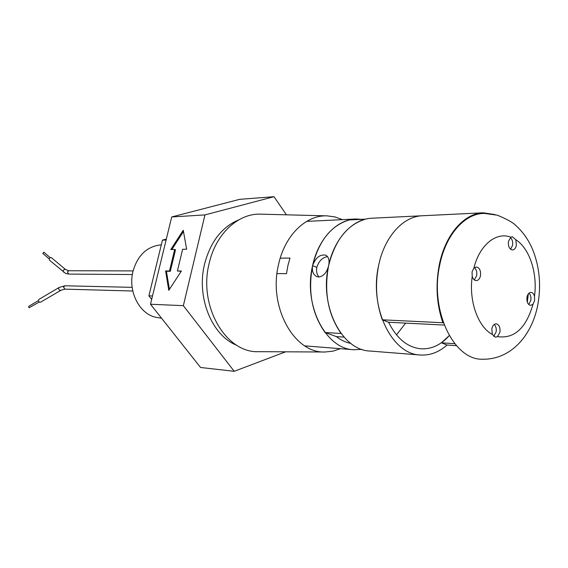 <?xml version="1.0" encoding="UTF-8"?>
<svg xmlns="http://www.w3.org/2000/svg" width="568" height="568" viewBox="0 0 568 568"><rect width="100%" height="100%" fill="white"/><g stroke="black" fill="none" stroke-linecap="round" stroke-linejoin="round"><path stroke-width="0.85" d="M38.411 300.635L28.677 306.365L29.039 307.785L39.249 302.027M40.64 302.155L39.696 302.247C38.319 301.395 38.077 300.436 38.958 299.364L59.178 287.444C58.298 288.523 58.554 289.502 59.945 290.383L60.897 290.298L40.64 302.155M42.948 253.505L43.8 252.185L50.232 257.631M65.746 269.672L51.297 257.581C49.388 257.702 48.812 258.589 49.572 260.258L65.668 273.478L68.749 274.088L67.372 271.944L68.763 270.744L65.334 269.431C63.382 269.566 62.785 270.482 63.559 272.178M161.312 244.815L158.408 245.206C145.869 247.584 137.428 256.204 133.075 271.064C127.488 291.725 140.062 315.311 157.308 317.533L161.582 318.243M166.325 239.085L162.455 240.143L148.887 295.857L152.508 295.971M148.887 295.857L151.677 299.386M162.455 240.143L166.097 240.016M238.702 219.887C221.889 226.994 210.522 241.67 204.615 263.921C196.159 297.192 211.907 335.702 236.792 345.287M286.428 214.818L274.003 196.698L204.949 214.91L183.357 305.669L234.208 371.302L285.633 351.812M181.419 271L177.408 270.993L182.619 249.288L186.645 249.196L183.237 230.26L170.776 249.558L174.688 249.466L169.498 270.971L165.6 270.964L168.781 290.333L181.419 271M204.949 214.91L171.699 216.962L150.499 304.242L200.561 367.482L234.208 371.302M183.357 305.669L150.499 304.242M274.003 196.698L239.767 199.318L171.699 216.962M174.688 249.466L175.512 249.785L170.329 271.277L166.431 271.263L169.406 289.375M166.431 271.263L165.6 270.964M170.329 271.277L169.498 270.971M183.464 231.51L171.82 249.537M181.22 271.305L177.408 270.993M456.438 345.663L447.059 345.017C438.851 352.288 429.912 355.618 420.235 355.007C391.792 354.389 368.93 307.416 378.643 265.405C374.915 284.405 376.137 302.538 382.314 319.805L388.604 322.255C396.769 338.599 407.561 347.453 420.98 348.802C431.531 349.327 440.967 344.925 449.274 335.596L441.336 342.795L454.776 343.69M420.235 355.007L369.91 351.024C341.673 350.321 319.053 305.548 328.631 265.568C334.318 238.361 352.87 218.758 371.933 218.211L422.358 215.755C403.159 216.287 384.408 236.828 378.643 265.405C384.408 236.828 403.159 216.287 422.358 215.755L483.205 212.794L495.069 214.597M443.473 322.993L442.87 322.745C436.657 304.491 435.436 285.313 439.213 265.213C445.049 234.967 463.95 213.305 483.205 212.794M447.059 345.017L441.336 342.795M382.314 319.805L442.87 322.745M388.604 322.255L444.254 325.074M396.5 334.886L405.651 323.114L396.5 334.886M361.887 349.37L353.729 349.739C325.585 349.015 303.056 304.952 312.592 265.625C307.771 291.49 311.917 313.784 325.031 332.486L336.341 336.59C340.892 340.133 345.727 342.412 350.832 343.427M388.952 322.993L389.371 322.29L388.952 322.993M280.209 258.17L289.985 258.064L287.891 265.703L286.506 273.648L276.999 273.599M325.031 332.486L341.112 333.515C327.949 314.516 323.788 291.867 328.631 265.568C326.877 272.455 323.604 276.268 318.811 276.992L316.866 276.609C313.195 274.777 311.768 271.113 312.592 265.625C318.25 238.851 336.725 219.553 355.724 218.999L362.221 219.326M342.412 219.646L334.928 216.926L327.168 215.861C306.095 214.832 284.866 235.195 278.583 264.347C268.018 306.713 294.167 353.651 325.095 352.004L332.884 351.18L340.445 348.688M327.168 215.861L260.755 214.164C238.404 213.092 215.883 233.64 209.237 263.098C198.054 305.896 225.851 353.346 258.66 351.677L325.095 352.004M474.401 267.649C476.424 269.473 477.177 272.157 476.673 275.707L474.323 279.932M472.228 276.467C473.03 279.094 474.358 280.478 476.225 280.635C478.341 280.45 479.761 278.817 480.492 275.728C480.968 270.652 479.57 267.734 476.311 266.967L473.854 268.139L472.051 271.859L472.228 276.467C468.621 300.692 477.929 326.898 492.35 334.481L495.523 337.229L497.504 336.618L499.932 332.216C500.408 327.431 499.151 324.626 496.162 323.81C494.025 323.938 492.57 325.606 491.81 328.815L492.35 334.481M494.224 324.442C495.963 326.224 496.595 328.744 496.112 332.01L493.67 336.405M529.014 293.131C530.59 294.792 531.208 297.142 530.874 300.181L528.758 304.554M533.033 304.214L534.595 300.642L534.495 296.283C533.799 293.834 532.614 292.534 530.938 292.378C528.993 292.534 527.672 294.118 526.983 297.128C526.543 301.871 527.764 304.633 530.64 305.399L533.033 304.214C526.11 328.205 514.267 339.004 497.504 336.618M508.466 241.357C508.026 246.37 509.368 249.245 512.492 249.97C514.416 249.764 515.708 248.216 516.369 245.319L515.85 239.724L512.293 236.721L510.852 237.19L508.466 241.357M510.412 237.523C512.315 239.341 513.025 241.961 512.549 245.397L510.575 249.253M484.348 213.419C464.901 213.192 445.532 234.825 439.646 265.412C429.749 310.135 453.427 359.835 482.125 359.232C512.343 359.913 532.791 333.451 537.967 303.873C541.276 284.618 539.437 266.328 532.443 249.011C528.332 239.54 522.624 231.545 515.339 225.013C512.364 222.194 506.372 218.921 497.362 215.194L484.348 213.419M327.594 256.63C322.468 257.439 318.875 261.017 316.816 267.358L312.592 265.625C319.01 240.548 331.243 225.326 349.292 219.944L365.48 219.17C347.368 224.616 335.084 240.086 328.631 265.568C329.674 260.229 328.702 256.764 325.705 255.174C319.947 254.18 315.574 257.666 312.592 265.625L316.816 267.358C316.085 271.412 316.852 274.628 319.109 276.985M336.341 336.59L344.045 337.108M132.798 291.015L64.851 289.133L63.502 286.996L64.944 285.782L59.178 287.444M510.852 237.19C496.354 231.439 479.527 244.922 473.854 268.139M534.495 296.283C537.697 273.449 529.667 248.507 515.85 239.724M528.332 293.862L527.317 302.197M64.944 285.782L132.159 287.344M68.763 270.744L133.111 270.915M68.749 274.088L132.365 274.543M42.742 253.385L49.175 258.852M64.851 289.133L60.897 290.298M306.663 221.385L355.724 218.999M304.767 345.862L353.729 349.739"/></g></svg>
